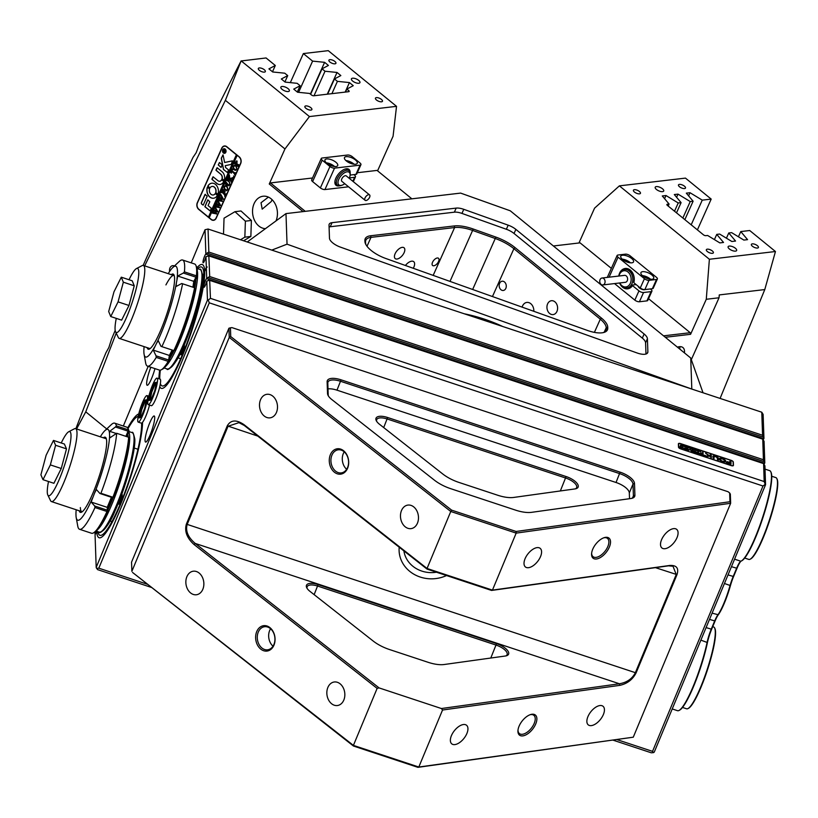 <?xml version="1.0" encoding="UTF-8"?>
<svg xmlns="http://www.w3.org/2000/svg" width="818" height="818" viewBox="0 0 818 818"><rect width="100%" height="100%" fill="white"/><g stroke="black" fill="none" stroke-linecap="round" stroke-linejoin="round"><path stroke-width="1.23" d="M379.501 424.276A12.812 5.184 -157.4 0 1 376.362 420.83A12.812 5.184 -157.4 0 1 375.861 419.153A12.812 5.184 -157.4 0 1 387.65 417.517L566.107 476.546A12.812 5.184 -157.4 0 1 576.935 483.193A12.812 5.184 -157.4 0 1 576.015 488.694A12.812 5.184 -157.4 0 1 574.911 488.929L513.714 497.436A24.448 9.908 -157.4 0 1 497.641 495.217L459.01 482.446A24.448 9.908 -157.4 0 1 442.722 473.949L379.501 424.276M575.31 488.867A11.646 4.714 22.6 0 0 576.639 487.62A11.646 4.714 22.6 0 0 576.792 486.751A11.646 4.714 22.6 0 0 565.708 478.039L387.262 419.01A11.646 4.714 22.6 0 0 376.689 419.624A11.646 4.714 22.6 0 0 376.536 420.493A11.646 4.714 22.6 0 0 376.74 421.454M309.961 591.353A12.812 5.184 -157.4 0 1 306.811 587.907A12.812 5.184 -157.4 0 1 306.31 586.23A12.812 5.184 -157.4 0 1 318.11 584.594L496.557 643.623A12.812 5.184 -157.4 0 1 507.385 650.269A12.812 5.184 -157.4 0 1 506.465 655.77A12.812 5.184 -157.4 0 1 505.371 656.005L444.164 664.513A24.448 9.908 -157.4 0 1 428.09 662.294L389.47 649.523A24.448 9.908 -157.4 0 1 373.172 641.026L309.961 591.353M505.759 655.944A11.646 4.714 22.6 0 0 507.088 654.697A11.646 4.714 22.6 0 0 507.242 653.827A11.646 4.714 22.6 0 0 496.168 645.116L317.711 586.087A11.646 4.714 22.6 0 0 307.139 586.7A11.646 4.714 22.6 0 0 306.985 587.569A11.646 4.714 22.6 0 0 307.19 588.531M519.062 726.231A12.812 6.636 -51.8 0 1 530.545 714.574A12.812 6.636 -51.8 0 1 535.749 723.91A12.812 6.636 -51.8 0 1 524.778 735.382A12.812 6.636 -51.8 0 1 517.947 730.607A12.812 6.636 -51.8 0 1 519.062 726.231M518.009 730.024A11.646 6.033 128.2 0 0 519.43 733.603A11.646 6.033 128.2 0 0 534.205 723.398A11.646 6.033 128.2 0 0 533.817 715.3A11.646 6.033 128.2 0 0 529.992 714.758M256.729 631.598A12.812 9.652 82.1 0 1 269.848 627.559A12.812 9.652 82.1 0 1 273.969 645.136A12.812 9.652 82.1 0 1 260.85 649.185A12.812 9.652 82.1 0 1 256.729 631.598M273.938 644.42A11.646 8.773 -97.9 0 0 273.212 632.13A11.646 8.773 -97.9 0 0 264.5 626.731A11.646 8.773 -97.9 0 0 258.273 632.11A11.646 8.773 -97.9 0 0 258.999 644.4A11.646 8.773 -97.9 0 0 267.711 649.799A11.646 8.773 -97.9 0 0 273.938 644.42M330.37 454.696A12.812 9.652 82.1 0 1 343.488 450.657A12.812 9.652 82.1 0 1 347.599 468.233A12.812 9.652 82.1 0 1 334.49 472.272A12.812 9.652 82.1 0 1 330.37 454.696M347.578 467.518A11.646 8.773 -97.9 0 0 346.852 455.217A11.646 8.773 -97.9 0 0 338.141 449.828A11.646 8.773 -97.9 0 0 331.914 455.207A11.646 8.773 -97.9 0 0 332.64 467.497A11.646 8.773 -97.9 0 0 341.351 472.896A11.646 8.773 -97.9 0 0 347.578 467.518M592.702 549.318A12.812 6.636 -51.8 0 1 604.185 537.661A12.812 6.636 -51.8 0 1 609.39 547.007A12.812 6.636 -51.8 0 1 598.418 558.479A12.812 6.636 -51.8 0 1 591.588 553.694A12.812 6.636 -51.8 0 1 592.702 549.318M591.649 553.111A11.646 6.033 128.2 0 0 593.07 556.7A11.646 6.033 128.2 0 0 607.846 546.496A11.646 6.033 128.2 0 0 607.457 538.387A11.646 6.033 128.2 0 0 603.633 537.855M446.516 575.535A32.608 29.305 -2 0 1 420.227 577.048A32.608 29.305 -2 0 1 399.204 547.211M403.898 550.903A27.945 25.123 178 0 0 421.791 571.076A27.945 25.123 178 0 0 436.444 572.211M343.826 700.034A11.881 8.947 -97.9 0 0 343.09 687.498A11.881 8.947 -97.9 0 0 334.204 681.997A11.881 8.947 -97.9 0 0 327.854 687.488A11.881 8.947 -97.9 0 0 328.591 700.024A11.881 8.947 -97.9 0 0 337.476 705.525A11.881 8.947 -97.9 0 0 343.826 700.034M202.844 589.257A11.881 8.947 -97.9 0 0 202.107 576.721A11.881 8.947 -97.9 0 0 193.222 571.22A11.881 8.947 -97.9 0 0 186.872 576.7A11.881 8.947 -97.9 0 0 187.608 589.246A11.881 8.947 -97.9 0 0 196.494 594.747A11.881 8.947 -97.9 0 0 202.844 589.257M276.484 412.354A11.881 8.947 -97.9 0 0 275.748 399.818A11.881 8.947 -97.9 0 0 266.862 394.307A11.881 8.947 -97.9 0 0 260.513 399.798A11.881 8.947 -97.9 0 0 261.249 412.333A11.881 8.947 -97.9 0 0 270.134 417.834A11.881 8.947 -97.9 0 0 276.484 412.354M417.466 523.131A11.881 8.947 -97.9 0 0 416.73 510.596A11.881 8.947 -97.9 0 0 407.845 505.095A11.881 8.947 -97.9 0 0 401.485 510.575A11.881 8.947 -97.9 0 0 402.231 523.121A11.881 8.947 -97.9 0 0 411.117 528.622A11.881 8.947 -97.9 0 0 417.466 523.131M270.584 628.756A11.646 8.773 -97.9 0 0 269.654 630.525A11.646 8.773 -97.9 0 0 273.007 646.189M344.225 451.853A11.646 8.773 -97.9 0 0 343.284 453.622A11.646 8.773 -97.9 0 0 346.648 469.287M466.894 733.48A11.881 6.145 128.2 0 0 466.495 725.218A11.881 6.145 128.2 0 0 451.424 735.638A11.881 6.145 128.2 0 0 451.822 743.899A11.881 6.145 128.2 0 0 466.894 733.48M603.387 714.503A11.881 6.145 128.2 0 0 602.989 706.241A11.881 6.145 128.2 0 0 587.917 716.65A11.881 6.145 128.2 0 0 588.316 724.912A11.881 6.145 128.2 0 0 603.387 714.503M677.028 537.59A11.881 6.145 128.2 0 0 676.629 529.328A11.881 6.145 128.2 0 0 661.558 539.747A11.881 6.145 128.2 0 0 661.956 548.009A11.881 6.145 128.2 0 0 677.028 537.59M540.534 556.577A11.881 6.145 128.2 0 0 540.136 548.316A11.881 6.145 128.2 0 0 525.064 558.735A11.881 6.145 128.2 0 0 525.463 566.997A11.881 6.145 128.2 0 0 540.534 556.577M633.275 737.192L730.648 503.285L516.168 533.121L492.446 590.115L669.697 565.463C676.598 565.105 679.032 568.162 676.997 574.635L636.087 672.917C632.651 679.574 627.222 683.725 619.788 685.361L442.538 710.024L418.806 767.028L633.275 737.192L417.926 767.345L353.427 746.006L132.547 572.447L353.407 745.392L377.129 688.388L194.04 544.512C186.913 538.06 184.347 531.271 186.361 524.134L227.271 425.851C230.727 419.849 236.29 419.44 243.958 424.614L427.047 568.479L450.769 511.485L229.244 337.405L131.872 571.312L131.555 562.14L228.917 328.233L230.431 327.814L230.727 336.566L451.618 510.135L516.117 531.475L729.963 501.731L729.656 492.978L728.092 491.741L231.944 327.609L230.431 327.814M515.514 510.115L450.728 488.683A24.448 9.908 -157.4 0 1 434.44 480.186L331.842 399.573A15.133 6.135 -157.4 0 1 328.12 395.493A15.133 6.135 -157.4 0 1 327.527 393.509L327.118 381.771A15.133 6.135 -157.4 0 1 341.055 379.828L620.105 472.15A15.133 6.135 -157.4 0 1 634.502 483.458L634.911 495.197A15.133 6.135 -157.4 0 1 632.222 498.234A15.133 6.135 -157.4 0 1 630.923 498.51L531.588 512.334A24.448 9.908 -157.4 0 1 515.514 510.115M442.538 710.024L441.403 708.531L619.41 683.766C626.844 682.498 632.14 678.838 635.32 672.805L676.23 574.533L672.999 566.23L668.51 565.831L491.567 590.443L427.068 569.103L244.306 425.493L238.948 422.64L228.048 426.26L187.138 524.532C185.369 531.035 188.058 537.334 195.216 543.428L379.082 687.907L377.129 688.388M441.403 708.531L379.082 687.907M516.117 531.475L516.168 533.121L450.769 511.485L451.618 510.135M427.068 569.103L427.047 568.479L492.446 590.115L491.567 590.443M729.656 492.978L730.331 494.113L730.648 503.285L729.963 501.731M230.727 336.566L229.244 337.405L228.917 328.233M353.427 746.006L353.407 745.392L418.806 767.028L417.926 767.345M631.527 498.407A13.978 5.665 22.6 0 0 633.234 496.863A13.978 5.665 22.6 0 0 633.408 495.82L632.999 484.082A13.978 5.665 22.6 0 0 619.717 473.642L340.666 381.321A13.978 5.665 22.6 0 0 327.977 382.067A13.978 5.665 22.6 0 0 327.803 383.11L328.202 394.849A13.978 5.665 22.6 0 0 328.488 396.106M629.523 498.704L629.318 492.927A13.978 5.665 22.6 0 0 616.026 482.487L336.985 390.166A13.978 5.665 22.6 0 0 327.998 388.877M194.04 544.512L195.216 543.428L619.41 683.766L619.788 685.361M243.958 424.614L244.306 425.493M669.697 565.463L668.51 565.831M150.839 367.251A13.742 2.29 -71.7 0 0 146.647 383.826A13.742 2.29 -71.7 0 0 147.158 385.278A13.742 2.29 -71.7 0 0 154.95 368.611M203.876 273.498L203.794 273.468A62.649 10.44 -71.7 0 0 201.463 266.975A62.649 10.44 -71.7 0 0 197.649 268.672M160.318 370.155A62.649 10.44 -71.7 0 0 159.776 379.031M138.211 416.321A62.649 10.44 -71.7 0 0 128.037 428.652M154.714 417.436A13.742 2.29 -71.7 0 0 154.203 415.984A13.742 2.29 -71.7 0 0 148.672 425.585A13.742 2.29 -71.7 0 0 145.062 440.626A13.742 2.29 -71.7 0 0 145.573 442.078A13.742 2.29 -71.7 0 0 151.105 432.477A13.742 2.29 -71.7 0 0 154.714 417.436M680.719 448.898L731.292 465.626A2.331 0.941 22.6 0 0 733.409 465.503A2.331 0.941 22.6 0 0 733.439 465.33L733.327 462.068A2.331 0.941 22.6 0 0 731.118 460.319L680.535 443.591A2.331 0.941 22.6 0 0 678.419 443.714A2.331 0.941 22.6 0 0 678.388 443.888L678.5 447.149A2.331 0.941 22.6 0 0 680.719 448.898M210.451 298.355L764.176 481.546L763.603 463.509L209.684 280.257L210.451 298.355L208.222 300.053L209.275 302.834L98.814 568.183L147.721 584.369M761.773 412.211L763.122 414.389L763.951 438.448L762.57 435.258L761.773 412.211L208.048 229.02L208.846 252.067L205.86 253.815L205.032 229.756L191.238 262.875M206.33 267.374L205.962 256.668L208.979 255.942L762.703 439.133L764.053 441.301L764.799 462.916L763.419 459.726L762.754 439.041L208.835 255.789L209.694 276.535L206.709 278.284L206.34 267.578L207.23 267.005L206.33 267.374L203.794 273.468M764.073 464.154A4.663 0.777 108.3 0 1 764.656 463.254L764.799 462.916M96.596 531.24L95.062 534.9L96.187 567.426L207.465 300.104L206.811 281.147L208.304 280.523L209.827 280.41L763.552 463.601L764.902 465.779L765.556 484.737L654.277 752.059L653.541 752.621L652.539 751.374L763 486.015L209.275 302.834M763.225 439.685A4.663 0.777 108.3 0 1 763.808 438.785L763.951 438.448M160.369 383.601A62.649 10.44 -71.7 0 0 162.117 385.922A62.649 10.44 -71.7 0 0 187.302 342.261A62.649 10.44 -71.7 0 0 203.805 273.672L206.34 267.578M205.962 256.668L205.819 257.016A4.663 0.777 108.3 0 1 203.14 262.813A4.663 0.777 108.3 0 1 203.621 258.928A4.663 0.777 108.3 0 1 205.727 254.153L205.86 253.815M148.16 366.372L123.334 426.025M94.97 532.109L95.103 534.798M96.514 531.209L95.062 534.696M97.874 531.659A62.649 10.44 -71.7 0 0 99.929 535.309A62.649 10.44 -71.7 0 0 125.093 491.71A62.649 10.44 -71.7 0 0 141.626 423.121M206.811 281.147L206.668 281.484A4.663 0.777 108.3 0 1 203.989 287.282A4.663 0.777 108.3 0 1 204.469 283.396A4.663 0.777 108.3 0 1 206.565 278.621L206.709 278.284M653.541 752.621L651.261 752.795L613.163 740.188M151.77 587.549L97.536 569.604L96.187 567.426M617.089 739.646L652.539 751.374M205.727 254.153L763.808 438.785M206.565 278.621L764.656 463.254M205.032 229.756L208.048 229.02M98.814 568.183L96.534 568.357M763 486.015L765.219 484.317L764.176 481.546M208.222 300.053L207.465 300.104M121.647 494.634A5.123 0.849 108.3 0 1 122.138 494.532A5.123 0.849 108.3 0 1 120.491 501.526A5.123 0.849 108.3 0 1 118.968 504.123A5.123 0.849 108.3 0 1 118.784 502.099M122.219 495.013A4.663 0.777 -71.7 0 0 120.788 497.385A4.663 0.777 -71.7 0 0 119.316 503.786M96.718 531.281A65.205 10.859 -71.7 0 0 99.121 537.743A65.205 10.859 -71.7 0 0 120.594 504.379A65.205 10.859 -71.7 0 0 142.536 422.333M138.743 413.959A65.205 10.859 -71.7 0 0 127.69 427.988M184.162 345.022A5.123 0.849 108.3 0 1 184.326 345.145A5.123 0.849 108.3 0 1 182.68 352.139A5.123 0.849 108.3 0 1 181.156 354.736A5.123 0.849 108.3 0 1 181.259 351.423M184.408 345.625A4.663 0.777 -71.7 0 0 182.966 348.008A4.663 0.777 -71.7 0 0 181.494 354.409M159.766 386.669A65.205 10.859 -71.7 0 0 161.31 388.356A65.205 10.859 -71.7 0 0 182.782 354.992A65.205 10.859 -71.7 0 0 204.704 271.515L202.741 276.239M204.776 271.341L204.694 271.31A65.205 10.859 -71.7 0 0 202.271 264.541A65.205 10.859 -71.7 0 0 196.913 267.772M159.674 370.155A65.205 10.859 -71.7 0 0 158.886 378.734M204.694 271.31L202.731 276.034M116.268 318.366A33.763 5.624 -71.7 0 0 115.563 331.771A33.763 5.624 -71.7 0 0 130.134 308.335A33.763 5.624 -71.7 0 0 136.463 268.57A33.763 5.624 -71.7 0 0 129.04 279.746M136.463 268.57L142.148 265.615A38.426 6.401 108.3 0 1 143.344 265.431A38.426 6.401 108.3 0 1 134.939 310.86A38.426 6.401 108.3 0 1 119.203 338.386A38.426 6.401 108.3 0 1 118.354 337.527L115.563 331.771M134.244 285.799L132.199 280.789L121.299 277.179L113.968 291.852L108.682 311.535L110.737 316.546L121.637 320.145L128.968 305.472L134.244 285.799L123.344 282.19L121.299 277.179M110.737 316.546L118.068 301.873L128.968 305.472M118.068 301.873L123.344 282.19M48.507 481.505A33.763 5.624 -71.7 0 0 47.618 486.874A33.763 5.624 -71.7 0 0 47.792 494.962A33.763 5.624 -71.7 0 0 59.479 478.878A33.763 5.624 -71.7 0 0 70.675 440.442A33.763 5.624 -71.7 0 0 68.702 431.761A33.763 5.624 -71.7 0 0 61.248 442.988M68.702 431.761L74.377 428.806A38.426 6.401 108.3 0 1 75.573 428.622A38.426 6.401 108.3 0 1 76.626 438.683A38.426 6.401 108.3 0 1 65.031 479.624A38.426 6.401 108.3 0 1 51.442 501.577A38.426 6.401 108.3 0 1 50.583 500.718L47.792 494.962M43.006 479.685L53.906 483.295L61.258 468.499L66.493 448.867L64.387 444.031L53.487 440.421L46.135 455.207L40.9 474.839L43.006 479.685L50.358 464.9L61.258 468.499M50.358 464.9L55.593 445.268L66.493 448.867M55.593 445.268L53.487 440.421M171.238 274.654A39.591 6.595 108.3 0 1 173.989 274.94A39.591 6.595 108.3 0 1 170.43 302.128A39.591 6.595 108.3 0 1 156.381 339.542A39.591 6.595 108.3 0 1 149.479 349.03A39.591 6.595 108.3 0 1 147.097 347.619M174.285 275.799A38.426 6.401 -71.7 0 0 173.835 275.513A38.426 6.401 -71.7 0 0 165.931 284.909M182.598 283.774A55.89 9.315 108.3 0 1 161.872 346.638L173.856 350.595A55.89 9.315 -71.7 0 0 194.592 287.742L181.749 283.498L176.105 286.494L176.34 283.161A47.822 7.965 -71.7 0 1 156.442 343.488L153.273 350.114L156.044 355.84L168.661 360.012L169.357 355.441L153.273 350.114M195.819 265.236L196.514 266.678A54.724 9.121 108.3 0 1 197.128 276.862L196.422 275.84A55.89 9.315 -71.7 0 0 195.819 265.236A55.89 9.315 -71.7 0 0 194.582 263.979L182.588 260.012A55.89 9.315 108.3 0 1 184.428 271.873L196.422 275.84L195.972 277.2L183.355 273.028L177.71 276.024L176.34 283.161M176.954 279.183A47.822 7.965 -71.7 0 0 172.823 267.486L179.234 261.484A55.89 9.315 108.3 0 1 182.588 260.012M119.203 338.386L149.694 348.478A38.426 6.401 -71.7 0 0 150.236 348.519M147.475 366.137L159.469 370.104A55.89 9.315 -71.7 0 0 161.218 369.838A55.89 9.315 -71.7 0 0 168.201 361.382L156.218 357.415A55.89 9.315 108.3 0 1 147.475 366.137A55.89 9.315 108.3 0 1 145.655 362.957L144.101 354.317A47.822 7.965 -71.7 0 0 154.551 347.088M144.101 346.627A47.822 7.965 -71.7 0 0 144.101 354.317M172.823 267.486A47.822 7.965 -71.7 0 0 168.242 273.662M192.905 287.19L193.805 281.341L195.972 277.2L197.128 276.862L194.623 281.627L193.733 287.455M194.592 287.742L195.267 288.979A54.724 9.121 108.3 0 1 175.124 350.022L173.856 350.595L161.013 346.362L158.242 340.636L156.442 343.488M173.017 350.329L170.185 355.718L169.377 360.983A54.724 9.121 108.3 0 1 162.639 369.102L161.218 369.838M194.623 281.627L177.71 276.024M170.185 355.718L169.357 355.441L172.179 350.053M156.218 357.415L156.044 355.84M183.355 273.028L184.428 271.873M161.013 346.362L161.872 346.638M168.201 361.382L169.377 360.983L168.661 360.012L168.201 361.382M103.324 437.804A39.591 6.595 108.3 0 1 106.074 438.09A39.591 6.595 108.3 0 1 106.667 441.362A39.591 6.595 108.3 0 1 97.403 481.587A39.591 6.595 108.3 0 1 81.565 512.18A39.591 6.595 108.3 0 1 79.182 510.759M106.381 438.949A38.426 6.401 -71.7 0 0 105.921 438.663L75.573 428.622M116.033 433.417L109.684 431.321L109.489 433.243A47.822 7.965 -71.7 0 0 104.908 430.636L111.32 424.624A55.89 9.315 108.3 0 1 114.673 423.162A55.89 9.315 108.3 0 1 116.401 425.892L128.395 429.859A55.89 9.315 -71.7 0 0 127.905 428.387A55.89 9.315 -71.7 0 0 126.667 427.129L114.673 423.162M79.571 529.287L91.555 533.254A55.89 9.315 -71.7 0 0 93.303 532.988A55.89 9.315 -71.7 0 0 106.984 511.506L94.99 507.538A55.89 9.315 108.3 0 1 79.571 529.287A55.89 9.315 108.3 0 1 77.843 526.557L76.207 517.6M80.348 507.569A38.426 6.401 -71.7 0 0 81.78 511.618A38.426 6.401 -71.7 0 0 82.321 511.659M116.657 433.284A55.89 9.315 108.3 0 1 100.931 493.285L112.915 497.252A55.89 9.315 -71.7 0 0 128.651 437.252L116.657 433.284L109.919 437.824L109.581 435.728A47.822 7.965 -71.7 0 1 94.479 493.295L91.146 502.037L94.714 506.025L107.322 510.207L107.23 507.364L91.146 502.037M109.489 433.243L109.581 435.728M104.908 430.636A47.822 7.965 -71.7 0 0 100.328 436.812M76.186 509.767A47.822 7.965 -71.7 0 0 75.951 513.837L76.033 516.311A47.822 7.965 -71.7 0 0 76.186 517.467A47.822 7.965 -71.7 0 0 92.495 498.07M127.905 428.387L128.61 429.828A54.724 9.121 108.3 0 1 129.06 431.168L126.79 436.638M128.651 437.252L129.326 438.693A54.724 9.121 108.3 0 1 114.039 496.955L112.547 497.661L99.929 493.489L96.36 489.501L94.479 493.295M112.311 497.579L107.894 508.193L108.007 511.465A54.724 9.121 108.3 0 1 94.724 532.242L93.303 532.988M107.894 508.193L107.23 507.364L111.422 497.293M125.9 436.342L128.058 431.168L115.44 426.996L109.684 431.321M99.929 493.489L100.931 493.285M94.99 507.538L94.714 506.025M115.44 426.996L116.401 425.892M107.322 510.207L106.984 511.506L108.007 511.465L107.322 510.207M114.039 496.955L112.547 497.661M128.058 431.168L129.06 431.168L128.395 429.859L128.058 431.168M744.687 558.05L748.797 559.41A43.078 7.178 -71.7 0 0 750.147 559.205A43.078 7.178 -71.7 0 0 759.247 545.729A43.078 7.178 -71.7 0 0 776.824 478.581A43.078 7.178 -71.7 0 0 775.863 477.61L771.752 476.25M776.824 478.581L777.1 479.154A42.618 7.096 108.3 0 1 759.717 545.575A42.618 7.096 108.3 0 1 750.709 558.909L750.147 559.205M682.498 707.437L686.619 708.797A43.078 7.178 -71.7 0 0 687.958 708.592A43.078 7.178 -71.7 0 0 703.49 679.962A43.078 7.178 -71.7 0 0 714.635 627.958A43.078 7.178 -71.7 0 0 713.685 626.997L712.713 626.67M714.635 627.958L714.912 628.541A42.618 7.096 108.3 0 1 703.889 679.983A42.618 7.096 108.3 0 1 688.531 708.296L687.958 708.592M672.222 708.94L677.529 710.699A47.741 7.955 -71.7 0 0 679.012 710.464A47.741 7.955 -71.7 0 0 707.141 642.202A13.978 2.331 108.3 0 1 711.21 629.298L714.635 621.077A13.978 2.331 108.3 0 1 717.764 615.024A27.945 4.652 -71.7 0 0 730.106 585.371A13.978 2.331 108.3 0 1 733.153 576.598L736.578 568.367A13.978 2.331 108.3 0 1 740.74 561.291A13.978 2.331 108.3 0 1 740.842 561.24A47.741 7.955 -71.7 0 0 741.2 561.076A47.741 7.955 -71.7 0 0 760.3 524.195A47.741 7.955 -71.7 0 0 771.476 475.687A47.741 7.955 -71.7 0 0 770.76 471.73A47.741 7.955 -71.7 0 0 769.697 470.657L765.014 469.113M770.76 471.73L771.037 472.313A47.27 7.873 108.3 0 1 762.611 518.602A47.27 7.873 108.3 0 1 741.762 560.78L741.2 561.076M741.077 561.138A14.438 2.403 -71.7 0 0 737.008 568.305L733.582 576.537A14.438 2.403 -71.7 0 0 730.443 585.596A27.475 4.581 108.3 0 1 718.306 614.758A14.438 2.403 -71.7 0 0 715.065 621.015L711.64 629.246A14.438 2.403 -71.7 0 0 707.437 642.57A47.27 7.873 108.3 0 1 679.584 710.167L679.012 710.464M149.51 405.074A13.978 2.331 108.3 0 1 141.299 423.141L138.242 422.129A13.978 2.331 108.3 0 1 137.721 420.656A13.978 2.331 108.3 0 1 141.391 405.36A13.978 2.331 108.3 0 1 147.015 395.605A13.978 2.331 108.3 0 1 147.537 397.078A13.978 2.331 108.3 0 1 143.866 412.364A13.978 2.331 108.3 0 1 138.242 422.129M140.604 409.327L138.856 417.947L140.88 417.487L144.663 408.407L146.412 399.787L144.377 400.247L140.604 409.327L141.688 409.685L140.072 417.671M146.279 400.421L145.471 400.605L141.688 409.685M145.471 400.605L144.377 400.247M157.046 378.131L160.103 379.143A13.978 2.331 108.3 0 1 160.625 380.615A13.978 2.331 108.3 0 1 156.954 395.912A13.978 2.331 108.3 0 1 151.32 405.677L148.273 404.665A13.978 2.331 108.3 0 1 147.751 403.192A13.978 2.331 108.3 0 1 151.422 387.896A13.978 2.331 108.3 0 1 157.046 378.131A13.978 2.331 108.3 0 1 157.567 379.603A13.978 2.331 108.3 0 1 153.896 394.9A13.978 2.331 108.3 0 1 148.273 404.665M150.635 391.863L148.886 400.472L150.911 400.012L154.694 390.932L156.442 382.313L154.408 382.783L150.635 391.863L151.719 392.221L150.103 400.196M156.31 382.957L155.502 383.141L151.719 392.221M155.502 383.141L154.408 382.783M703.797 455.616L705.965 456.424L703.797 455.616M706.19 456.413A1.401 0.562 22.6 0 0 704.983 455.411A1.401 0.562 22.6 0 0 703.592 455.442A1.401 0.562 22.6 0 0 703.582 455.544A1.401 0.562 22.6 0 0 704.789 456.546A1.401 0.562 22.6 0 0 706.179 456.516A1.401 0.562 22.6 0 0 706.19 456.413M705.556 453.131L708.705 455.81L706.772 456.403L711.343 456.127L711.057 454.798L710.229 454.624L710.249 455.554L709.482 455.718L705.556 453.131M719.216 459.01A3.497 1.411 22.6 0 0 721.895 461.372L721.987 460.902A2.331 0.941 -157.4 0 1 720.3 459.368A2.331 0.941 -157.4 0 1 720.331 459.195A2.331 0.941 -157.4 0 1 721.926 458.929L721.783 458.377A3.497 1.411 22.6 0 0 719.257 458.745A3.497 1.411 22.6 0 0 719.216 459.01M722.12 461.424L721.905 461.096A2.331 0.941 -157.4 0 1 720.218 459.563A2.331 0.941 -157.4 0 1 720.249 459.389A2.331 0.941 -157.4 0 1 720.31 459.297M693.623 451.26L695.75 451.669L696.251 452.855L695.065 452.497L695.433 451.802L694.686 451.096L693.828 451.311L694.247 452.221L693.255 451.894L693.654 451.055M694.697 451.045L693.828 451.311L693.817 452.231M691.118 451.004L691.987 450.902L690.147 449.563L692.365 450.953L691.956 450.156L693.132 450.544L693.183 451.873L691.997 451.485L692.376 450.974L691.057 451.168M692.795 450.524L692.723 451.843M688.899 449.511L689.963 450.023L688.899 449.511M688.603 450.084L686.2 449.286L687.232 449.849L686.793 448.448L687.979 448.837L687.631 449.982L688.521 450.329M683.92 448.448L685.279 448.571L684.87 447.814L686.046 448.203L686.097 449.532L683.92 448.448L684.778 448.448M685.699 448.182L685.668 449.532M688.265 447.814L688.756 447.211L689.707 448.346L688.746 447.241L688.245 447.865M688.091 447.344L688.756 447.211L688.142 447.824M686.547 447.19L685.954 446.301L687.795 446.904L687.815 447.722L686.506 447.293M687.549 446.955L687.488 447.61M685.218 446.689L683.746 446.199L684.84 445.922L685.157 446.843M684.523 446.127L684.533 446.638M683.531 446.066L681.895 445.36L682.733 445.217L683.316 446.137M681.895 445.36L682.733 445.217L682.181 445.442L683.132 446.066L683.102 445.462L682.181 445.442L682.294 446.014M680.443 445.064L681.762 444.91L681.783 445.728L680.985 445.023M681.527 444.951L681.455 445.616M691.445 448.693L689.819 447.978L690.648 447.845L691.241 448.765M689.819 447.978L690.648 447.845L690.29 448.438L691.057 448.683L691.026 448.08L690.106 448.059L690.208 448.632M691.813 448.857L692.57 449.256L691.967 448.571L693.02 448.632L693.05 449.45L691.772 448.939M694.237 449.818L693.725 449.655L694.451 449.092L695.188 449.338L696.098 450.462L695.198 449.532L695.32 450.207L694.421 449.286L694.226 449.839M696.68 450.626L696.169 450.462L696.895 449.91L697.631 450.145L698.541 451.27L697.642 450.34L697.764 451.015L696.864 450.094L696.67 450.646M699.134 451.444L698.613 451.27L699.339 450.718L700.188 450.994L700.995 452.078L699.308 450.902L699.124 451.464M680.934 448.867A2.331 0.941 22.6 0 1 678.715 447.119L678.613 444.062A2.331 0.941 22.6 0 1 678.643 443.888A2.331 0.941 22.6 0 1 680.76 443.765L702.56 450.974L702.734 456.076L680.893 448.949M680.811 447.783L680.566 446.372L681.23 446.812L680.975 447.794L679.697 446.771L680.566 446.372L679.697 446.771M679.615 446.965L680.484 446.567L681.466 447.334L680.975 447.794M683.459 448.152L681.967 448.162L683.163 448.213L681.977 447.323L683.03 447.18L682.232 447.303L683.459 448.152M681.977 447.323L682.529 447.149M682.795 447.201L682.151 447.507L683.378 448.346M696.425 452.303L697.785 452.068L699.175 453.203L697.795 453.417L696.445 452.16M696.343 452.497L697.703 452.262L699.175 453.203L698.746 453.561M699.666 453.724L700.893 454.368L699.922 453.244L701.639 453.356L701.68 454.685L699.615 453.857M701.292 453.336L701.23 454.655M704.492 455.687L705.505 456.505L704.523 455.575M703.132 456.311L702.999 451.127L730.903 460.35A2.331 0.941 22.6 0 1 733.112 462.098L733.225 465.156A2.331 0.941 22.6 0 1 733.194 465.33L732.989 465.8M703.173 456.219L731.077 465.452A2.331 0.941 22.6 0 0 733.194 465.33M713.961 456.771L715.249 456.649L715.024 456.107A2.331 0.941 22.6 0 0 712.907 456.229A2.331 0.941 22.6 0 0 712.877 456.403L713.204 458.53L714.032 458.704L713.95 456.802M711.159 457.855L711.384 456.945L710.3 456.556L711.159 457.855M723.051 461.25L723.184 461.802A3.497 1.411 22.6 0 0 725.709 461.434A3.497 1.411 22.6 0 0 723.081 458.806L722.979 459.276A2.331 0.941 -157.4 0 1 724.636 460.984A2.331 0.941 -157.4 0 1 723.051 461.25L722.856 461.444M716.128 456.976L717.233 457.845L717.57 459.972L718.388 460.145L718.327 458.213A2.331 0.941 22.6 0 0 716.108 456.464L716.128 456.976M729.891 462.436L727.069 461.608L730.995 463.203L730.934 461.495L730.106 461.096L729.809 462.64L727.069 461.761M726.496 462.426L731.016 464.174L726.231 462.589M703.081 456.291L702.57 451.209M713.94 458.745L713.879 456.965M715.167 456.659L714.942 456.301A2.331 0.941 22.6 0 0 712.877 456.342M711.333 457.886L710.3 456.72M722.028 458.939L721.701 458.571A3.497 1.411 22.6 0 0 719.226 458.847M724.584 461.076A2.331 0.941 -157.4 0 1 724.554 461.178A2.331 0.941 -157.4 0 1 722.969 461.454M725.658 461.526A3.497 1.411 22.6 0 0 723 459L722.764 458.949M718.306 460.186L718.245 458.407A2.331 0.941 22.6 0 0 716.026 456.669L716.006 456.434M730.914 463.254L730.852 461.689L729.85 461.27M710.167 455.749L709.482 455.718M711.271 456.199L711.241 455.197L710.229 454.777M708.705 455.81L706.537 456.066M709.4 455.912L705.627 453.244M731.026 464.051L726.415 462.62M680.361 445.258L680.903 445.217M681.813 445.554L683.511 446.117M682.652 445.452L682.1 445.636L682.652 445.452M688.01 447.538L689.4 447.589M688.664 447.436L688.132 447.569L688.664 447.436M689.738 448.182L691.425 448.734M690.576 448.07L690.024 448.264L690.576 448.07M694.819 449.92L695.188 449.338M680.566 446.423L680.116 447.548M680.76 447.896L680.995 447.374L680.76 447.896M680.576 447.722L681.077 447.18M680.167 446.495L680.198 447.354M681.895 447.528L682.478 447.282M682.713 447.395L682.151 447.507L682.713 447.395M685.279 449.256L685.279 448.571M683.838 448.653L684.717 448.591M685.29 448.622L684.39 448.601L684.942 449.317M684.932 448.489L684.39 448.601L685.024 449.123M687.601 448.847L687.539 450.002M693.541 451.454L695.75 451.669M695.668 451.863L695.852 452.518M694.605 451.291L693.746 451.505L694.605 451.291M698.388 453.561L697.795 452.129L696.895 452.426L697.713 452.323L696.813 452.63L697.12 453.233M697.161 453.131L698.705 453.06M697.795 452.129L696.895 452.426L697.202 453.029M629.42 419.113L586.905 404.736M433.131 329.981L390.605 315.605M556.925 311.454A6.984 5.317 -96.7 0 0 556.659 304.061A6.984 5.317 -96.7 0 0 551.455 300.717A6.984 5.317 -96.7 0 0 547.62 303.856A6.984 5.317 -96.7 0 0 547.886 311.249A6.984 5.317 -96.7 0 0 553.091 314.593A6.984 5.317 -96.7 0 0 556.925 311.454M505.831 288.376A4.663 3.538 -96.7 0 0 505.647 283.457A4.663 3.538 -96.7 0 0 502.18 281.218A4.663 3.538 -96.7 0 0 499.624 283.314A4.663 3.538 -96.7 0 0 499.798 288.243A4.663 3.538 -96.7 0 0 503.264 290.472A4.663 3.538 -96.7 0 0 505.831 288.376M522.099 307.118A7.914 6.023 83.3 0 1 526.864 302.425A7.914 6.023 83.3 0 1 530.759 303.672A7.914 6.023 83.3 0 1 533.827 311.31M402.241 247.353A6.984 3.569 -50.8 0 1 404.041 247.772A6.984 3.569 -50.8 0 1 403.366 254.081A6.984 3.569 -50.8 0 1 397.006 259.03A6.984 3.569 -50.8 0 1 395.206 258.6A6.984 3.569 -50.8 0 1 395.881 252.302A6.984 3.569 -50.8 0 1 402.241 247.353M437.303 257.987A4.663 2.382 -50.8 0 1 438.499 258.273A4.663 2.382 -50.8 0 1 438.049 262.476A4.663 2.382 -50.8 0 1 433.816 265.778A4.663 2.382 -50.8 0 1 432.61 265.492A4.663 2.382 -50.8 0 1 433.059 261.29A4.663 2.382 -50.8 0 1 437.303 257.987M464.215 313.775A158.355 142.352 -2 0 1 502.773 326.525M487.324 321.413A156.033 140.256 178 0 0 478.867 318.621M413.274 268.294A7.914 4.039 129.2 0 0 413.724 261.668A7.914 4.039 129.2 0 0 411.689 261.187A7.914 4.039 129.2 0 0 405.401 265.482M247.24 241.995L285.983 213.6L460.626 193.099L510.279 210.809L690.729 358.018L703.02 392.773M603.132 332.64A20.961 8.405 24.1 0 0 605.944 330.349A20.961 8.405 24.1 0 0 606.25 328.713L606.22 327.701A20.961 8.405 24.1 0 0 600.3 319.184L513.898 248.703A27.945 11.207 24.1 0 0 495.463 238.59L472.814 230.502A27.945 11.207 24.1 0 0 454.614 227.557L371.004 237.363A20.961 8.405 24.1 0 0 365.84 240.185A20.961 8.405 24.1 0 0 365.534 241.821L365.564 242.834A20.961 8.405 24.1 0 0 366.024 244.817M692.048 389.143L287.036 244.183L271.781 250.103M691.793 388.601L690.729 358.018M285.983 213.6L287.036 244.183M637.253 353.028L340.441 247.128A11.646 4.663 -155.9 0 1 329.47 238.181L329.02 225.144A11.646 4.663 -155.9 0 1 329.194 224.234A11.646 4.663 -155.9 0 1 332.057 222.67L456.188 208.099A11.646 4.663 -155.9 0 1 463.775 209.326L508.193 225.175A11.646 4.663 -155.9 0 1 515.872 229.388L644.134 334.02A11.646 4.663 -155.9 0 1 647.416 338.744L647.876 351.781A11.646 4.663 -155.9 0 1 647.703 352.701A11.646 4.663 -155.9 0 1 637.253 353.028M329.081 226.985A11.646 4.663 -155.9 0 1 330.227 226.75L454.358 212.179A11.646 4.663 -155.9 0 1 461.945 213.416L506.352 229.265A11.646 4.663 -155.9 0 1 514.041 233.478L642.304 338.1A11.646 4.663 -155.9 0 1 645.586 342.834L645.975 354.03M601.486 318.12A22.127 8.865 -155.9 0 1 607.733 327.118L607.764 328.12A22.127 8.865 -155.9 0 1 603.827 332.476A22.127 8.865 -155.9 0 1 587.59 330.492L385.769 258.478A22.127 8.865 -155.9 0 1 365.697 244.193A22.127 8.865 -155.9 0 1 364.92 241.474L364.889 240.472A22.127 8.865 -155.9 0 1 370.656 235.758L454.276 225.942A29.111 11.667 -155.9 0 1 473.233 229.02L495.882 237.097A29.111 11.667 -155.9 0 1 515.084 247.639L601.486 318.12L600.3 319.184L594.389 332.374M243.59 240.778L250.86 236.453L251.392 220.461L240.983 210.972L234.981 211.678L224.04 218.181L223.508 234.142M240.492 239.756L244.848 237.159L250.86 236.453M244.848 237.159L245.39 221.167L251.392 220.461M245.39 221.167L234.981 211.678M276.003 220.911A16.299 12.403 -96.7 0 0 271.095 198.784A16.299 12.403 -96.7 0 0 263.089 196.228A16.299 12.403 -96.7 0 0 252.731 208.498A16.299 12.403 -96.7 0 0 258.877 226.044A16.299 12.403 -96.7 0 0 265.421 228.662M352.681 81.084A4.663 1.871 24.1 0 0 357.006 83.129A4.663 1.871 24.1 0 0 359.93 82.638A4.663 1.871 24.1 0 0 358.683 80.379A4.663 1.871 24.1 0 0 354.358 78.334A4.663 1.871 24.1 0 0 351.433 78.825A4.663 1.871 24.1 0 0 352.681 81.084M282.108 89.367A4.663 1.871 24.1 0 0 286.433 91.412A4.663 1.871 24.1 0 0 289.357 90.921A4.663 1.871 24.1 0 0 288.11 88.661A4.663 1.871 24.1 0 0 283.785 86.616A4.663 1.871 24.1 0 0 280.86 87.107A4.663 1.871 24.1 0 0 282.108 89.367M329.93 62.035A3.845 1.544 24.1 0 0 333.509 63.722A3.845 1.544 24.1 0 0 335.922 63.313A3.845 1.544 24.1 0 0 334.889 61.452A3.845 1.544 24.1 0 0 331.321 59.765A3.845 1.544 24.1 0 0 328.908 60.174A3.845 1.544 24.1 0 0 329.93 62.035M376.474 100A3.845 1.544 24.1 0 0 380.053 101.698A3.845 1.544 24.1 0 0 382.466 101.289A3.845 1.544 24.1 0 0 381.433 99.428A3.845 1.544 24.1 0 0 377.865 97.731A3.845 1.544 24.1 0 0 375.452 98.14A3.845 1.544 24.1 0 0 376.474 100M305.901 108.293A3.845 1.544 24.1 0 0 309.47 109.98A3.845 1.544 24.1 0 0 311.883 109.571A3.845 1.544 24.1 0 0 310.86 107.71A3.845 1.544 24.1 0 0 307.292 106.023A3.845 1.544 24.1 0 0 304.879 106.422A3.845 1.544 24.1 0 0 305.901 108.293M259.357 70.317A3.845 1.544 24.1 0 0 262.926 72.015A3.845 1.544 24.1 0 0 265.339 71.606A3.845 1.544 24.1 0 0 264.316 69.745A3.845 1.544 24.1 0 0 260.748 68.047A3.845 1.544 24.1 0 0 258.335 68.456A3.845 1.544 24.1 0 0 259.357 70.317M272.036 199.623L271.249 201.545L262.189 209.142L261.034 202.741L268.406 197.097M143.15 265.39A2398.642 1224.975 -50.8 0 1 193.028 157.363L196.146 152.762L199.572 143.845A2398.642 1224.975 -50.8 0 1 241.095 60.972L266.075 57.955L275.308 65.491L268.918 68.865L272.742 71.984L284.756 73.191L287.721 75.614L281.331 78.988L285.145 82.107L297.169 83.324L300.134 85.737L293.744 89.111L297.558 92.23L309.582 93.446L311.372 94.908A1.861 0.746 -155.9 0 0 313.815 95.778L348.693 91.688A1.861 0.746 -155.9 0 0 349.153 91.432A1.861 0.746 -155.9 0 0 348.652 90.532L346.863 89.07L353.253 85.696L349.439 82.577L337.415 81.36L331.914 93.651M115.185 330.421A2398.642 1224.975 -50.8 0 0 111.432 339.409L108.886 347.456L105.911 352.803A2398.642 1224.975 -50.8 0 0 75.87 428.714M377.568 170.839L393.069 136.258L396.526 106.34L328.253 50.655L303.355 53.579L312.599 61.115L298.601 92.332M174.418 265.993A4.888 3.722 -96.7 0 0 172.69 265.666A4.888 3.722 -96.7 0 0 169.643 271.443M221.75 148.16L197.312 202.68A4.888 3.722 -96.7 0 0 198.743 209.418L211.156 219.551A4.888 3.722 -96.7 0 0 213.559 220.318A4.888 3.722 -96.7 0 0 216.238 218.12L240.676 163.6A4.888 3.722 -96.7 0 0 239.255 156.862L226.842 146.729A4.888 3.722 -96.7 0 0 224.439 145.962A4.888 3.722 -96.7 0 0 221.75 148.16L221.975 148.14M303.089 211.586L269.255 183.989L284.961 148.948L309.429 116.565L241.167 60.88M144.674 265.87L225.369 100.338L284.961 148.948M116.217 333.11L85.757 411.843L106.718 428.939M309.429 116.565L396.526 106.34M337.415 81.36L334.45 78.947L340.84 75.563L337.026 72.454L325.012 71.238L322.036 68.814L328.427 65.44L324.613 62.332L312.599 61.115M269.255 183.989L270.441 182.925L312.527 177.987M357.323 172.731L377.047 170.41L411.873 198.825M85.757 411.843L76.585 428.959M225.369 100.338L241.095 60.972M290.329 82.628L303.355 53.579M334.45 78.947L327.629 94.162M346.863 89.07L345.523 92.056M325.012 71.238L314.02 95.757M322.036 68.814L310.625 94.295M300.134 85.737L297.312 92.025M287.721 75.614L284.909 81.902M270.441 182.925L305.257 211.33M275.308 65.491L272.496 71.779M310.38 94.09L324.613 62.332M327.282 94.203L337.026 72.454M345.165 92.097L349.439 82.577M224.97 145.952A4.888 3.722 -96.7 0 0 224.388 146.207M213.447 220.093A4.888 3.722 -96.7 0 0 214.071 220.206M339.327 185.809A10.245 5.235 -50.8 0 1 338.672 185.921A10.245 5.235 -50.8 0 1 334.889 181.78A10.245 5.235 -50.8 0 1 345.308 168.999A10.245 5.235 -50.8 0 1 346.351 168.784A10.245 5.235 -50.8 0 1 350.145 172.537M349.184 178.293A8.149 4.162 129.2 0 0 350.114 175.103A8.149 4.162 129.2 0 0 346.3 171.974A8.149 4.162 129.2 0 0 338.407 180.246A8.149 4.162 129.2 0 0 341.822 185.267A8.149 4.162 129.2 0 0 341.832 185.267L340.738 185.584A9.315 4.755 -50.8 0 1 340.728 185.584A9.315 4.755 -50.8 0 1 340.738 185.584A9.315 4.755 -50.8 0 1 337.394 185.205A9.315 4.755 -50.8 0 1 337.946 177.383A9.315 4.755 -50.8 0 1 345.84 170.389A9.315 4.755 -50.8 0 1 349.174 170.768L347.773 169.633A9.315 4.755 129.2 0 0 345.38 169.06A9.315 4.755 129.2 0 0 344.859 169.152M334.94 181.299A9.315 4.755 129.2 0 0 335.993 184.07L337.394 185.205M346.351 160.962A6.984 2.802 24.1 0 0 352.844 164.04A6.984 2.802 24.1 0 0 357.241 163.293A6.984 2.802 24.1 0 0 355.37 159.909A6.984 2.802 24.1 0 0 348.877 156.841A6.984 2.802 24.1 0 0 344.49 157.577A6.984 2.802 24.1 0 0 346.351 160.962M354.122 164.234A6.984 2.802 24.1 0 0 353.621 163.804A6.984 2.802 24.1 0 0 345.861 160.532M326.832 163.263A6.984 2.802 24.1 0 0 333.325 166.33A6.984 2.802 24.1 0 0 337.711 165.584A6.984 2.802 24.1 0 0 335.84 162.199A6.984 2.802 24.1 0 0 329.347 159.132A6.984 2.802 24.1 0 0 324.961 159.868A6.984 2.802 24.1 0 0 326.832 163.263M334.593 166.524A6.984 2.802 24.1 0 0 334.102 166.095A6.984 2.802 24.1 0 0 326.341 162.823M353.908 174.633L354.542 175.154A3.497 1.401 24.1 0 1 355.472 176.841L353.315 181.668M352.844 181.279L354.613 177.312A3.497 1.401 24.1 0 0 355.472 176.841M359.992 162.987L352.241 156.657A3.497 1.401 24.1 0 0 347.66 155.021L322.128 158.017A3.497 1.401 24.1 0 0 321.269 158.487A3.497 1.401 24.1 0 0 322.21 160.185L329.961 166.514A3.497 1.401 24.1 0 0 334.542 168.14L360.073 165.144A3.497 1.401 24.1 0 0 360.932 164.674A3.497 1.401 24.1 0 0 359.992 162.987M322.21 160.185L312.609 181.596L320.37 187.925L329.961 166.514M354.613 177.312L349.347 177.935M350.124 175.072L355.922 174.398L360.073 165.144M334.542 168.14L324.94 189.561L348.55 186.79M324.94 189.561A3.497 1.401 -155.9 0 1 320.37 187.925M312.609 181.596A3.497 1.401 -155.9 0 1 311.668 179.909L321.269 158.487M360.932 164.674L356.781 173.927A3.497 1.401 -155.9 0 1 355.922 174.398M331.075 165.645A3.845 1.544 24.1 0 0 329.337 164.868M350.595 163.355A3.845 1.544 24.1 0 0 348.857 162.577M341.832 185.267A8.149 4.162 129.2 0 0 344.767 183.702M349.174 170.768A9.315 4.755 -50.8 0 1 350.206 173.968L350.114 175.103M366.372 200.451A3.497 1.779 129.2 0 0 369.337 197.833A3.497 1.779 129.2 0 0 369.542 194.899A3.497 1.779 129.2 0 0 368.294 194.756A3.497 1.779 129.2 0 0 365.329 197.373A3.497 1.779 129.2 0 0 365.125 200.308A3.497 1.779 129.2 0 0 366.372 200.451M369.542 194.899L346.27 175.911A3.497 1.779 129.2 0 0 345.022 175.768A3.497 1.779 129.2 0 0 342.057 178.396A3.497 1.779 129.2 0 0 341.852 181.33L365.125 200.308M224.602 153.099A2.096 1.595 -96.7 0 0 224.112 148.937M225.062 149.275A2.096 1.595 -96.7 0 0 223.498 152.782A2.096 1.595 -96.7 0 0 225.062 149.275M223.406 152.976A2.331 1.769 -96.7 0 0 224.551 153.334A2.331 1.769 -96.7 0 0 226.034 151.586A2.331 1.769 -96.7 0 0 225.154 149.081A2.331 1.769 -96.7 0 0 224.009 148.712A2.331 1.769 -96.7 0 0 222.527 150.461A2.331 1.769 -96.7 0 0 223.406 152.976M224.081 148.702A2.331 1.769 -96.7 0 0 222.67 150.492A2.331 1.769 -96.7 0 0 223.559 152.956A2.331 1.769 -96.7 0 0 224.623 153.324M232.455 160.901L224.613 162.485L223.069 154.909L221.433 157.843A1.166 0.89 -96.7 0 0 221.351 158.692L223.334 168.989A1.166 0.89 -96.7 0 0 223.754 169.745L227.568 172.526L228.498 169.888L225.778 167.67A0.695 0.532 83.3 0 1 225.523 167.209L225.226 165.676L230.819 164.49A1.166 0.89 -96.7 0 0 231.402 163.968L232.455 160.901M222.977 154.858L221.586 157.823A1.166 0.89 -96.7 0 0 221.504 158.672L223.478 168.968A1.166 0.89 -96.7 0 0 223.907 169.725L227.486 172.629M215.471 184.387A7.567 5.757 -96.7 0 0 211.75 183.201A7.567 5.757 -96.7 0 0 207.854 186.064L210.011 187.895A4.305 3.272 83.3 0 1 212.128 186.432A4.305 3.272 83.3 0 1 214.244 187.107A4.305 3.272 83.3 0 1 215.696 192.537L217.905 194.265A7.567 5.757 -96.7 0 0 215.471 184.387M211.831 183.191A7.567 5.757 -96.7 0 0 208.007 186.044L209.95 187.966M212.21 186.422A4.305 3.272 83.3 0 1 212.281 186.422A4.305 3.272 83.3 0 1 214.398 187.097A4.305 3.272 83.3 0 1 215.85 192.516L217.813 194.387M227.271 180.563L227.516 179.367L229.316 181.688L230.083 184.663L228.611 185.717L226.32 183.999L225.492 184.173L226.238 182.23L228.171 184.653L229.95 184.52L229.204 182.015L227.741 180.829M228.989 185.747L225.574 184.009M229.316 185.154L230.093 184.5L229.357 181.995L227.895 180.809M229.521 176.402L229.981 178.682L233.263 177.424L232.343 179.469L231.831 178.886L229.909 179.459L231.443 180.645L231.975 180.287L231.136 182.158L230.778 181.003L228.11 178.886L227.568 179.244L228.406 177.373L229.848 179.408L229.306 176.698L228.733 176.657L229.459 175.032L229.521 176.402M231.105 181.923L230.921 180.993L227.936 178.927M229.848 179.408L229.459 176.678L228.733 176.657M233.723 176.535L233.6 175.921M231.31 173.212L230.584 172.526L232.23 168.856L233.018 169.418L231.678 170.533L234.459 172.792L235.379 172.7L234.541 174.571L234.541 173.815L231.402 171.156L231.31 173.212M233.11 169.52L231.975 169.888M234.193 169.868L233.15 168.038L233.365 166.166L234.786 165.042L236.136 165.502L237.016 169.203L235.604 170.369L234.193 169.868L233.15 168.038M239.163 157.056A4.663 3.538 -96.7 0 1 240.523 163.477L216.085 217.987A4.663 3.538 -96.7 0 1 213.529 220.083A4.663 3.538 -96.7 0 1 211.238 219.357L209.224 217.711L237.148 155.41L239.439 157.015M237.016 161.126L236.944 164.04L238.917 164.807L238.079 166.667L235.441 163.661L234.51 163.753L235.247 162.107L237.016 161.126L236.392 160.921M225.083 190.205L224.04 188.375L224.255 186.494L225.676 185.379L227.026 185.839L227.895 189.541L226.484 190.706L225.083 190.205L224.04 188.375M223.764 190.154L222.261 191.555L223.795 192.803L223.968 190.911L225.103 191.841L223.938 192.925L225.42 194.081L225.952 193.723L225.124 195.584L222.476 192.578L221.555 192.68L222.997 189.439L223.764 190.154L222.701 190.563M225.052 191.964L224.306 192.118M225.093 195.349L224.899 194.418L221.913 192.363M224.776 196.494L224.653 195.88M220.287 195.809L220.87 194.49L223.529 199.285L220.911 198.662L222.557 201.453L218.038 200.502L218.784 198.856L218.917 199.551L221.831 200.512L220.42 198.508L218.938 198.498L219.715 196.77L219.848 197.516L222.701 198.477L220.727 195.492L220.287 195.809M222.578 201.402L218.14 200.584M221.831 200.512L220.563 198.498L219.285 198.293M222.701 198.477L220.461 195.512M217.465 202.087L218.058 200.768L220.717 205.574L218.089 204.95L219.745 207.741L215.226 206.79L215.962 205.134L216.095 205.839L219.019 206.79L217.598 204.797L216.126 204.776L216.903 203.048L217.026 203.794L219.889 204.756L217.915 201.78L217.465 202.087M219.766 207.68L215.328 206.862M219.019 206.79L217.752 204.776L216.473 204.572M219.889 204.756L217.649 201.79M214.653 208.365L215.246 207.046L217.895 211.852L215.277 211.228L216.923 214.019L212.414 213.069L213.15 211.412L213.283 212.118L216.197 213.069L214.786 211.075L213.314 211.064L214.091 209.326L214.214 210.083L217.067 211.044L215.093 208.058L214.653 208.365M216.954 213.968L212.506 213.15M216.197 213.069L214.94 211.054L213.662 210.85M217.067 211.044L214.837 208.069M237.148 155.41L236.371 154.776L208.447 217.077L198.825 209.224A4.663 3.538 -96.7 0 1 197.465 202.803L221.903 148.293A4.663 3.538 -96.7 0 1 224.459 146.197L225.512 146.074A4.663 3.538 -96.7 0 1 225.594 146.064M236.371 154.776L226.75 146.923A4.663 3.538 -96.7 0 0 224.459 146.197M207.21 196.187L205.042 194.418L201.402 202.547A1.166 0.89 -96.7 0 0 201.739 204.152L203.242 205.062L207.21 196.187M208.079 205.604L209.807 201.76L207.792 199.858L204.878 206.719L210.216 211.003L211.3 208.232L208.079 205.604M221.586 179.725A3.497 2.659 83.3 0 1 219.684 181.259A3.497 2.659 83.3 0 1 217.966 180.706L213.048 176.77L211.882 179.142L216.75 183.436A6.748 5.133 -96.7 0 0 220.062 184.49A6.748 5.133 -96.7 0 0 223.754 181.494L221.739 179.704A3.497 2.659 83.3 0 1 219.838 181.238A3.497 2.659 83.3 0 1 219.756 181.248M209.572 188.897L207.363 187.169A7.567 5.757 -96.7 0 0 208.028 194.878A7.567 5.757 -96.7 0 0 213.518 198.232A7.567 5.757 -96.7 0 0 217.414 195.359L215.257 193.529A4.305 3.272 83.3 0 1 213.14 194.991A4.305 3.272 83.3 0 1 210.062 193.181A4.305 3.272 83.3 0 1 209.572 188.897M218.253 164.939L221.054 167.465L222.138 164.694L219.418 162.557L218.253 164.939L221.126 167.445M220.799 174.377A3.497 2.659 83.3 0 1 222.005 178.682L224.214 180.4A6.748 5.133 -96.7 0 0 222.026 171.657L217.107 167.71L215.942 170.093L220.952 174.357A3.497 2.659 83.3 0 1 222.159 178.672L224.132 180.522M225.001 150.727L224.081 151.381L225.022 151.739L224.623 152.629L222.915 151.238L224.101 149.888L224.275 150.768L225.543 150.43M223.375 150.43L224.101 149.888M236.525 154.755L208.6 217.056L209.265 217.608M213.529 220.083L214.582 219.96A4.663 3.538 -96.7 0 0 214.653 219.95M217.189 167.721L216.177 170.461L220.952 174.357M219.5 162.557L218.406 164.919M215.471 193.447L215.4 193.508A4.305 3.272 83.3 0 1 213.283 194.97A4.305 3.272 83.3 0 1 213.212 194.981M207.608 187.025L207.516 187.148A7.567 5.757 -96.7 0 0 208.15 194.827A7.567 5.757 -96.7 0 0 213.59 198.222M213.13 176.78L212.118 179.52L216.893 183.416A6.748 5.133 -96.7 0 0 220.134 184.479M207.864 199.868L205.021 206.698L210.298 210.983M232.343 160.849L224.613 162.485M205.277 194.295L201.545 202.537A1.166 0.89 -96.7 0 0 201.882 204.142L203.161 205.154M225.328 151.054L224.193 151.146M224.776 152.25L223.314 150.676M223.426 150.43L224.255 149.868M224.112 150.246L224.204 151.207L224.112 150.246L223.304 150.737L224.02 151.32L223.958 150.256L223.375 150.44M238.079 165.911L238.058 166.422M238.232 165.89L234.971 163.395M234.735 163.59L235.4 162.097L237.169 161.105M236.801 163.927L236.862 161.882L235.267 162.68L236.801 163.927L236.709 161.903L235.42 162.189M233.304 168.017L233.365 166.166M233.519 166.146L234.858 165.031M235.676 170.359L234.347 169.847M236.075 169.745L237.005 169.07L236.024 166.289L234.296 165.645L233.416 167.598L234.51 169.111L236.075 169.745L236.862 169.091L235.87 166.31L234.296 165.645M231.361 173.099L230.584 172.526M230.737 172.506L232.332 168.937M232.752 169.367L232.118 169.868L232.752 169.367M234.541 173.815L234.51 174.326M234.694 173.805L231.402 171.156M232.067 178.058L229.981 178.682M232.22 178.048L233.314 177.332M227.782 179.091L228.406 177.7M228.928 176.535L229.521 175.216M227.036 180.758L227.506 179.704M226.474 183.978L225.717 183.999L226.474 183.978M225.625 183.917L226.218 182.578M229.388 185.154L230.093 184.5M224.193 188.355L224.255 186.494M224.398 186.484L225.748 185.369M226.566 190.696L225.226 190.185M226.964 190.083L227.895 189.408L226.903 186.627L225.185 185.972L224.296 187.936L225.4 189.449L226.964 190.083L227.741 189.428L226.76 186.647L225.185 185.972M224.152 191.995L223.795 192.803M224.306 191.985L223.907 191.034M225.206 191.944L224.459 192.107L225.206 191.944M221.76 192.516L223.109 189.52M223.917 190.134L222.854 190.543L223.917 190.134M220.349 195.676L220.829 194.592M223.478 199.408L220.911 198.662M218.202 200.471L218.815 199.111M219.101 198.457L219.725 197.066M217.537 201.954L218.017 200.88M220.666 205.686L218.089 204.95M215.993 205.39L215.226 206.79M216.289 204.735L216.913 203.345M214.715 208.232L215.206 207.158M217.844 211.964L215.277 211.228M213.181 211.668L212.414 213.069M213.478 211.013L214.091 209.633M677.416 347.159A13.978 7.137 -50.8 0 1 679.329 346.709A13.978 7.137 -50.8 0 1 682.928 347.558A13.978 7.137 -50.8 0 1 684.431 352.875M729.278 246.075A4.663 1.871 24.1 0 0 728.132 246.699A4.663 1.871 24.1 0 0 730.413 249.674A4.663 1.871 24.1 0 0 735.484 251.136A4.663 1.871 24.1 0 0 736.629 250.512A4.663 1.871 24.1 0 0 734.349 247.527A4.663 1.871 24.1 0 0 729.278 246.075M656.353 186.586A4.663 1.871 24.1 0 0 655.208 187.22A4.663 1.871 24.1 0 0 657.488 190.195A4.663 1.871 24.1 0 0 662.56 191.647A4.663 1.871 24.1 0 0 663.715 191.023A4.663 1.871 24.1 0 0 661.425 188.048A4.663 1.871 24.1 0 0 656.353 186.586M752.345 243.866A3.845 1.544 24.1 0 0 751.394 244.388A3.845 1.544 24.1 0 0 753.276 246.842A3.845 1.544 24.1 0 0 757.468 248.048A3.845 1.544 24.1 0 0 758.409 247.527A3.845 1.544 24.1 0 0 756.527 245.073A3.845 1.544 24.1 0 0 752.345 243.866M707.294 249.163A3.845 1.544 24.1 0 0 706.353 249.674A3.845 1.544 24.1 0 0 708.235 252.138A3.845 1.544 24.1 0 0 712.417 253.335A3.845 1.544 24.1 0 0 713.368 252.823A3.845 1.544 24.1 0 0 711.476 250.359A3.845 1.544 24.1 0 0 707.294 249.163M634.379 189.674A3.845 1.544 24.1 0 0 633.429 190.195A3.845 1.544 24.1 0 0 635.31 192.649A3.845 1.544 24.1 0 0 639.492 193.856A3.845 1.544 24.1 0 0 640.443 193.334A3.845 1.544 24.1 0 0 638.561 190.88A3.845 1.544 24.1 0 0 634.379 189.674M679.421 184.387A3.845 1.544 24.1 0 0 678.48 184.909A3.845 1.544 24.1 0 0 680.361 187.363A3.845 1.544 24.1 0 0 684.543 188.569A3.845 1.544 24.1 0 0 685.494 188.048A3.845 1.544 24.1 0 0 683.613 185.594A3.845 1.544 24.1 0 0 679.421 184.387M720.096 398.427L764.779 289.572L775.454 251.515L709.38 259.265L706.282 299.276L719.042 297.772L691.312 359.654M648.541 298.703L690.228 332.711L690.576 334.317L706.282 299.276M690.576 334.317L665.32 337.282M578.96 242.987L594.574 208.15L619.39 185.86L685.464 178.109L711.19 199.091L697.396 229.878M775.454 251.515L749.717 230.523L740.771 231.566L747.56 239.643L743.869 240.083L731.629 232.639L728.756 232.977L735.546 241.054L731.854 241.494L719.625 234.05L716.752 234.388L723.531 242.465L719.84 242.905L707.611 235.461L705.873 235.666A1.861 0.746 -155.9 0 1 703.429 234.797L667.386 205.4A1.861 0.746 -155.9 0 1 666.895 204.49A1.861 0.746 -155.9 0 1 667.345 204.244L669.083 204.04L662.294 195.962L665.995 195.522L678.224 202.966L681.097 202.629L676.517 212.844M711.19 199.091L702.253 200.144L690.014 192.711L686.322 193.14L693.112 201.218L690.239 201.555L678.01 194.122L674.308 194.551L681.097 202.629M619.39 185.86L709.38 259.265M553.397 245.983L580.074 242.854L611.353 268.365M716.752 234.388L714.411 239.602M728.756 232.977L726.425 238.191M740.771 231.566L738.439 236.78M669.083 204.04L668.183 206.044M678.224 202.966L674.523 211.218M690.239 201.555L682.856 218.017M693.112 201.218L684.85 219.643M663.551 335.84L690.228 332.711M764.779 289.572L719.267 294.92L719.042 297.772M702.253 200.144L691.19 224.817M688.603 195.86L690.014 192.711M676.588 197.271L678.01 194.122M664.584 198.672L665.995 195.522M679.778 346.668A13.978 7.137 -50.8 0 1 679.778 349.081M626.772 287.997L628.122 287.844A9.315 7.086 -96.7 0 0 632.478 285.022L632.508 285.615A10.245 7.791 83.3 0 1 622.6 287.23A10.245 7.791 83.3 0 1 619.574 282.987A9.315 7.086 83.3 0 0 623.163 287.21A9.315 7.086 83.3 0 0 626.772 287.997A9.315 7.086 83.3 0 0 632.774 280.308A9.315 7.086 83.3 0 0 628.214 270.298A9.315 7.086 83.3 0 0 624.604 269.5A9.315 7.086 83.3 0 0 618.756 276.044A10.245 7.791 83.3 0 1 630.279 270.093A10.245 7.791 83.3 0 1 633.817 282.691L640.279 287.956L644.431 278.713A3.497 1.401 24.1 0 0 649.011 280.349L656.517 279.47A3.497 1.401 24.1 0 0 657.375 278.999A3.497 1.401 24.1 0 0 656.435 277.302L630.065 255.789A3.497 1.401 24.1 0 0 625.484 254.153L617.979 255.032A3.497 1.401 24.1 0 0 617.12 255.502A3.497 1.401 24.1 0 0 618.05 257.2L644.431 278.713M633.817 282.691L633.786 282.108A9.315 7.086 -96.7 0 0 630.535 270.809A9.315 7.086 -96.7 0 0 625.954 269.337L624.604 269.5M642.672 271.678A6.984 2.802 24.1 0 0 640.954 272.619A6.984 2.802 24.1 0 0 644.38 277.087A6.984 2.802 24.1 0 0 651.987 279.275A6.984 2.802 24.1 0 0 653.705 278.335A6.984 2.802 24.1 0 0 650.279 273.866A6.984 2.802 24.1 0 0 642.672 271.678M622.508 255.226A6.984 2.802 24.1 0 0 620.79 256.167A6.984 2.802 24.1 0 0 624.206 260.635A6.984 2.802 24.1 0 0 631.813 262.823A6.984 2.802 24.1 0 0 633.541 261.883A6.984 2.802 24.1 0 0 630.116 257.414A6.984 2.802 24.1 0 0 622.508 255.226M638.316 286.351A3.845 1.544 24.1 0 0 640.545 288.703A3.845 1.544 24.1 0 0 644.441 289.736A3.845 1.544 24.1 0 0 645.013 289.572M651.056 291.637L643.551 292.517L639.41 301.76L646.915 300.881L651.056 291.637A3.497 1.401 24.1 0 0 651.926 291.167A3.497 1.401 24.1 0 0 650.985 289.47L650.351 288.948M651.926 291.167L647.774 300.411A3.497 1.401 -155.9 0 1 646.915 300.881M639.41 301.76A3.497 1.401 -155.9 0 1 634.829 300.124L638.97 290.881A3.497 1.401 24.1 0 0 643.551 292.517M649.011 280.349L644.86 289.592L652.365 288.713L656.517 279.47M638.97 290.881L632.508 285.615M614.543 283.58L634.829 300.124M607.498 277.374A3.497 1.401 -155.9 0 1 607.518 276.924L617.12 255.502M657.375 278.999L653.234 288.243A3.497 1.401 -155.9 0 1 652.365 288.713M644.86 289.592A3.497 1.401 -155.9 0 1 640.279 287.956M626.895 261.944A3.845 1.544 24.1 0 0 625.156 261.167M630.422 262.823A6.984 2.802 24.1 0 0 622.161 259.122M647.058 278.396A3.845 1.544 24.1 0 0 645.33 277.619M650.586 279.275A6.984 2.802 24.1 0 0 642.324 275.574M632.478 285.022L636.159 284.592M619.778 282.956A8.149 6.196 -96.7 0 0 622.723 286.239A8.149 6.196 -96.7 0 0 630.76 282.2A8.149 6.196 -96.7 0 0 627.15 271.443A8.149 6.196 -96.7 0 0 618.97 276.024M601.465 284.654A3.497 2.659 -96.7 0 0 602.825 284.95A3.497 2.659 -96.7 0 0 605.075 282.067A3.497 2.659 -96.7 0 0 603.367 278.314A3.497 2.659 -96.7 0 0 602.007 278.018A3.497 2.659 -96.7 0 0 599.758 280.901A3.497 2.659 -96.7 0 0 601.465 284.654M602.825 284.95L625.351 282.312A3.497 2.659 -96.7 0 0 627.59 279.429A3.497 2.659 -96.7 0 0 625.882 275.666A3.497 2.659 -96.7 0 0 624.533 275.369L602.007 278.018M490.79 658.03L496.557 643.623M318.11 584.594L314.143 594.645M387.65 417.517L383.693 427.569M560.34 490.953L566.107 476.546M186.361 524.134L636.087 672.917M676.997 574.635L655.433 567.651M257.803 436.096L227.271 425.851M616.026 482.487L620.105 472.15M341.055 379.828L336.985 390.166M632.621 497.733L633.408 495.82L634.911 495.197M634.502 483.458L632.999 484.082L629.318 492.927M327.803 383.11L327.118 381.771M328.202 394.849L327.527 393.509M208.846 252.067L762.57 435.258M209.694 276.535L763.419 459.726M763.266 437.109L207.363 253.191M764.114 461.577L208.212 277.67M202.649 276.32A51.237 8.538 108.3 0 1 190.093 329.951A51.237 8.538 108.3 0 1 169.49 368.223M200.021 269.459C200.533 268.192 201.433 270.349 202.731 275.922C203.498 288.631 193.467 324.869 182.935 347.814C175.236 367.108 166.32 371.26 167.107 368.959A52.393 8.732 -71.7 0 0 188.212 332.343A52.393 8.732 -71.7 0 0 201.974 274.981A52.393 8.732 -71.7 0 0 200.021 269.459L197.066 268.488M197.322 270.768A52.393 8.732 108.3 0 1 197.608 273.539A52.393 8.732 108.3 0 1 186.32 323.979A52.393 8.732 108.3 0 1 165.717 366.29M169.766 358.488A51.237 8.538 -71.7 0 0 174.091 350.493M194.704 287.956A51.237 8.538 -71.7 0 0 195.942 279.122M134.745 439.471A51.237 8.538 108.3 0 1 122.179 493.101A51.237 8.538 108.3 0 1 101.575 531.373M132.107 432.61C132.628 431.342 133.528 433.489 134.817 439.072C135.594 451.771 125.553 488.009 115.021 510.964C107.322 530.258 98.405 534.399 99.193 532.099A52.393 8.732 -71.7 0 0 120.297 495.483A52.393 8.732 -71.7 0 0 134.06 438.131A52.393 8.732 -71.7 0 0 132.107 432.61L128.907 431.546M128.723 431.996A52.393 8.732 108.3 0 1 129.704 436.689A52.393 8.732 108.3 0 1 118.405 487.129A52.393 8.732 108.3 0 1 97.812 529.44M107.945 509.911A51.237 8.538 -71.7 0 0 113.252 497.334M128.191 437.109A51.237 8.538 -71.7 0 0 127.823 434.154M734.574 559.164L740.842 561.24M700.873 640.126L707.437 642.57M706.087 627.6L711.64 629.246M709.513 619.379L715.065 621.015M712.1 613.142L718.306 614.758M724.441 583.49L730.443 585.596M728.02 574.901L733.582 576.537M731.445 566.669L737.008 568.305M604.226 332.149L606.22 327.701L607.733 327.118M330.227 226.75L332.057 222.67M454.358 212.179L456.188 208.099M461.945 213.416L463.775 209.326M506.352 229.265L508.193 225.175M514.041 233.478L515.872 229.388M642.304 338.1L644.134 334.02M645.586 342.834L647.416 338.744M647.14 353.427L647.876 351.781M367.006 246.279L371.004 237.363L370.656 235.758M433.172 275.39L454.614 227.557L454.276 225.942M450.002 281.392L473.233 229.02M472.651 289.48L495.882 237.097M492.456 296.545L513.898 248.703L515.084 247.639M604.921 331.668L606.25 328.713L607.764 328.12M364.92 241.474L365.564 242.834M364.889 240.472L365.534 241.821M348.11 91.749L348.652 90.532M667.345 204.244L667.007 205.001M618.05 257.2L609.093 277.179M173.835 275.513L143.344 265.431M180.666 358.724L177.976 357.834M111.954 521.608L110.072 520.984M81.78 511.618L51.442 501.577M137.956 449.256L134.203 448.019M164.152 367.977L167.107 368.959M96.248 531.127L99.193 532.099M148.835 396.198L147.015 395.605M678.643 443.888L678.408 444.45"/></g></svg>
